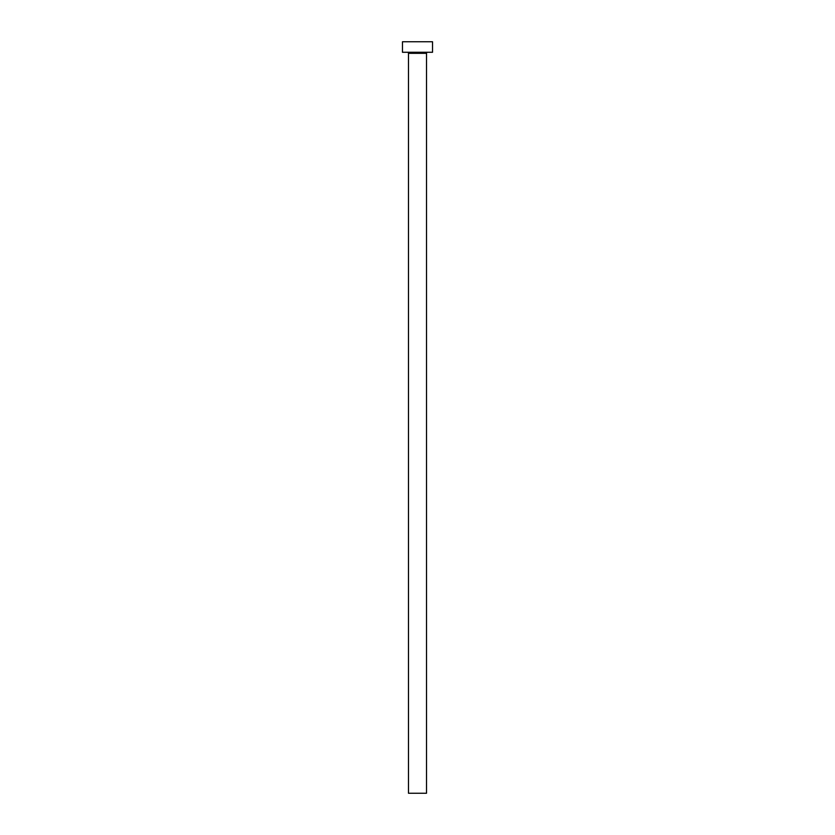 <?xml version="1.0" encoding="UTF-8"?>
<svg xmlns="http://www.w3.org/2000/svg" width="835" height="835" viewBox="0 0 835 835"><rect width="100%" height="100%" fill="white"/><g stroke="black" fill="none" stroke-linecap="round" stroke-linejoin="round"><path stroke-width="1.25" d="M426.518 53.325L408.482 53.325L408.482 793.25L426.518 793.25L426.518 53.325A1.054 1.054 0 0 1 427.572 52.271M408.482 53.325A1.054 1.054 0 0 0 407.428 52.271M432.53 52.271L402.47 52.271L402.47 41.75L432.53 41.75L432.53 52.271"/></g></svg>
